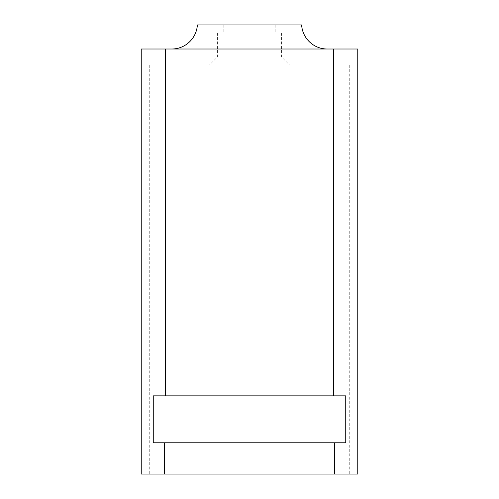 <?xml version="1.0" encoding="UTF-8"?>
<svg xmlns="http://www.w3.org/2000/svg" width="499" height="499" viewBox="0 0 499 499"><rect width="100%" height="100%" fill="white"/><g stroke="black" fill="none" stroke-linecap="round" stroke-linejoin="round"><path stroke-width="0.37" stroke-dasharray="2.5 1.87" d="M249.5 65.051L349.743 65.051L249.5 65.051M249.5 57.029L217.421 57.029L249.5 57.029M249.5 474.05L349.743 474.05L249.5 474.05M249.5 32.971L217.421 32.971L249.5 32.971M249.5 24.95L223.839 24.95L249.5 24.95M153.262 395.857L345.738 395.857L153.262 395.857L345.738 395.857L345.738 442.775L153.262 442.775L153.262 395.857M327.238 49.008A25.661 25.661 0 0 1 301.627 24.95L197.373 24.95A25.661 25.661 0 0 1 171.762 49.008L327.238 49.008L171.762 49.008M165.294 395.857L165.294 49.008L141.236 49.008L141.236 474.05L164.489 474.05L164.489 442.775L153.262 442.775L345.738 442.775L164.489 442.775M334.511 442.775L334.511 474.05L164.489 474.05M334.511 474.05L357.764 474.05L357.764 49.008L165.294 49.008M333.706 49.008L333.706 395.857M217.421 32.971L217.421 57.029L209.399 65.051M149.257 65.051L149.257 474.05M223.839 24.95L223.839 32.971M275.161 24.95L275.161 32.971M281.579 32.971L281.579 57.029L289.601 65.051M349.743 65.051L349.743 474.05"/><path stroke-width="0.75" d="M171.762 49.008A25.661 25.661 0 0 0 197.373 24.95L301.627 24.95A25.661 25.661 0 0 0 327.238 49.008M334.511 474.05L141.236 474.05L141.236 49.008L357.764 49.008L357.764 474.05L334.511 474.05L334.511 442.775L164.489 442.775L164.489 474.05M334.511 442.775L345.738 442.775L345.738 395.857L153.262 395.857L153.262 442.775L164.489 442.775M165.294 49.008L165.294 395.857M333.706 395.857L333.706 49.008"/></g></svg>
